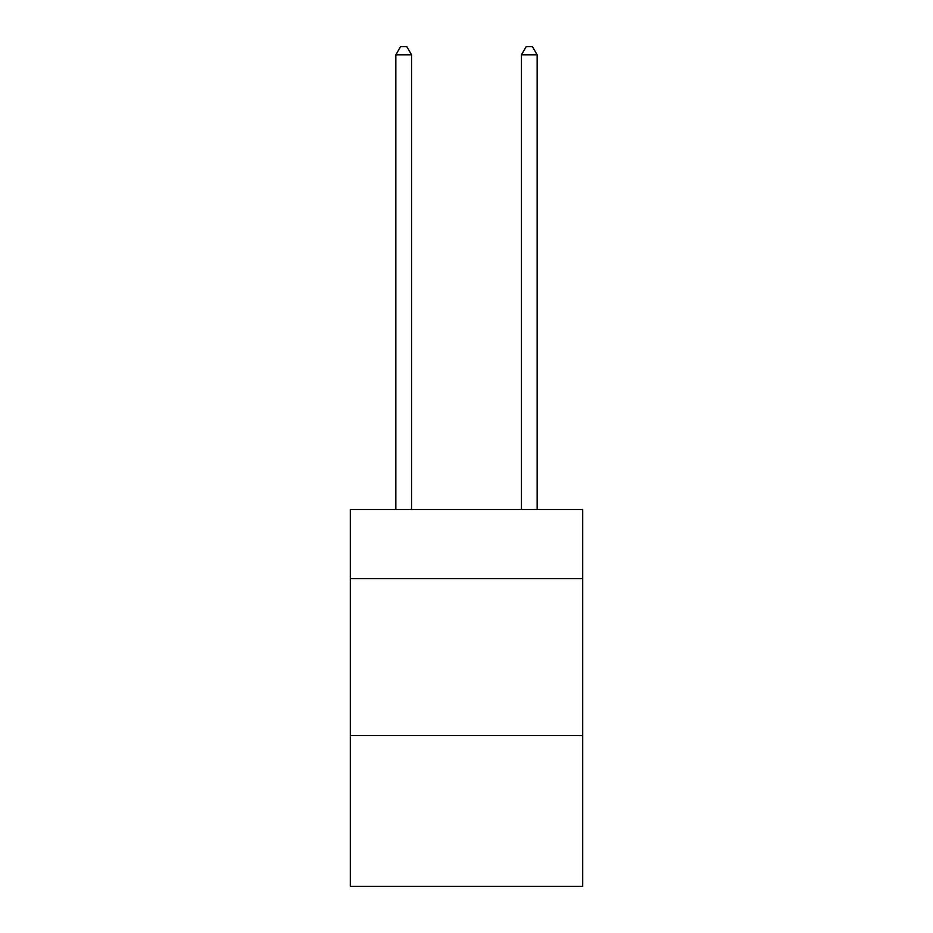 <?xml version="1.0" encoding="UTF-8"?>
<svg xmlns="http://www.w3.org/2000/svg" width="933" height="933" viewBox="0 0 933 933"><rect width="100%" height="100%" fill="white"/><g stroke="black" fill="none" stroke-linecap="round" stroke-linejoin="round"><path stroke-width="1.4" d="M582.693 578.612L582.693 509.523L350.307 509.523L350.307 578.612L582.693 578.612L582.693 886.35L350.307 886.35L350.307 578.612M582.693 735.624L350.307 735.624M411.546 509.523L411.546 54.814L395.849 54.814L395.849 509.523M395.849 54.814L400.56 46.65L406.835 46.65L411.546 54.814M537.151 509.523L537.151 54.814L521.454 54.814L521.454 509.523M521.454 54.814L526.165 46.65L532.44 46.65L537.151 54.814"/></g></svg>
